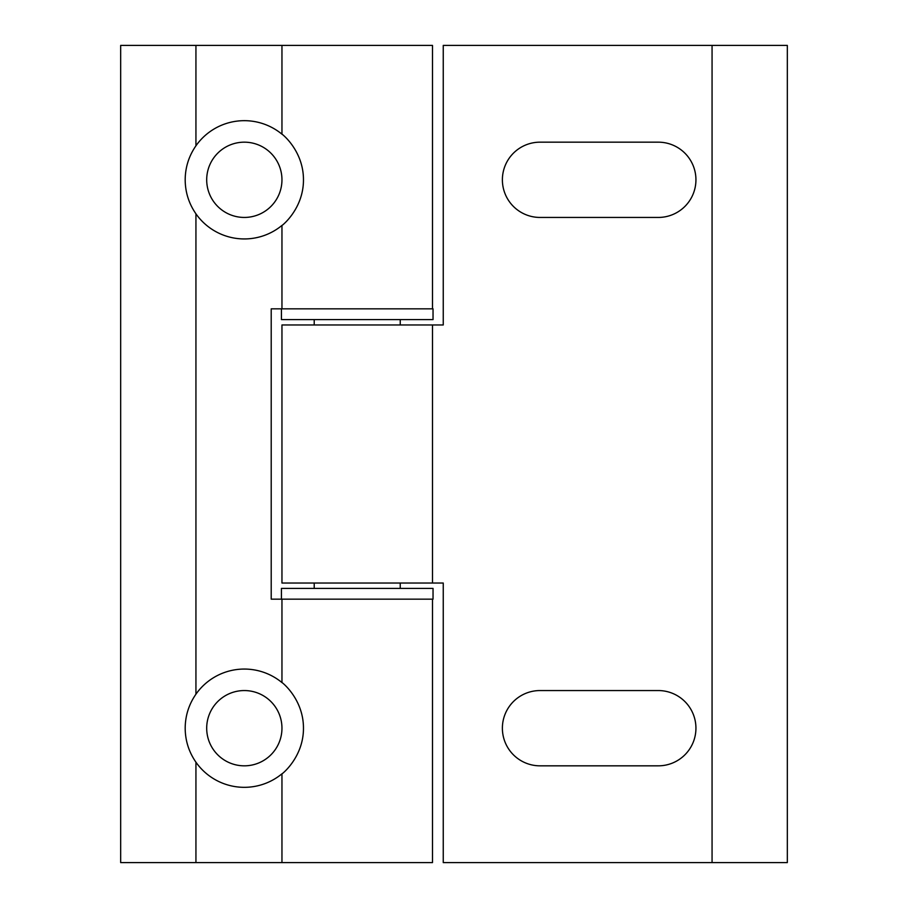 <?xml version="1.0" encoding="UTF-8"?>
<svg xmlns="http://www.w3.org/2000/svg" width="908" height="908" viewBox="0 0 908 908"><rect width="100%" height="100%" fill="white"/><g stroke="black" fill="none" stroke-linecap="round" stroke-linejoin="round"><path stroke-width="1.36" d="M695.937 728.193A37.637 37.637 0 0 0 658.3 690.557L540.022 690.557A37.637 37.637 0 0 0 502.385 728.193A37.637 37.637 0 0 0 540.022 765.83L658.3 765.83A37.637 37.637 0 0 0 695.937 728.193M695.937 179.807A37.637 37.637 0 0 0 658.3 142.17L540.022 142.17A37.637 37.637 0 0 0 502.385 179.807A37.637 37.637 0 0 0 540.022 217.443L658.3 217.443A37.637 37.637 0 0 0 695.937 179.807M432.492 324.973L443.252 324.973L443.252 45.4L787.327 45.4L787.327 862.6L443.252 862.6L443.252 583.027L281.957 583.027L281.957 324.973L432.492 324.973L432.492 583.027M281.957 728.193A37.637 37.637 0 0 0 244.32 690.557A37.637 37.637 0 0 0 206.695 728.193A37.637 37.637 0 0 0 244.32 765.83A37.637 37.637 0 0 0 281.957 728.193M185.187 728.193C185.266 715.788 188.841 704.449 195.935 694.189A59.145 59.145 0 0 1 281.957 682.578C280.424 681.045 303.51 698.07 303.465 728.193C303.556 758.18 280.436 775.364 281.957 773.809A59.145 59.145 0 0 1 195.935 762.198C188.853 751.949 185.266 740.622 185.187 728.193M281.957 179.807A37.637 37.637 0 0 0 244.32 142.17A37.637 37.637 0 0 0 206.695 179.807A37.637 37.637 0 0 0 244.32 217.443A37.637 37.637 0 0 0 281.957 179.807M185.187 179.807C185.266 167.401 188.841 156.062 195.935 145.802A59.145 59.145 0 0 1 281.957 134.191C280.424 132.659 303.51 149.695 303.465 179.807C303.556 209.793 280.436 226.977 281.957 225.422A59.145 59.145 0 0 1 195.935 213.811C188.853 203.574 185.266 192.235 185.187 179.807M281.957 682.578L281.957 599.155M432.492 599.155L432.492 862.6L281.957 862.6L281.957 773.809M281.957 862.6L120.673 862.6L120.673 45.4L432.492 45.4L432.492 308.845M281.423 599.155L433.037 599.155L433.037 588.407L281.423 588.407L281.423 599.155L271.208 599.155L271.208 308.845L433.037 308.845L433.037 319.593L281.423 319.593L281.423 308.845M281.957 308.845L281.957 225.422M281.957 134.191L281.957 45.4M712.065 45.4L712.065 862.6M195.935 862.6L195.935 762.198M195.935 694.189L195.935 213.811M195.935 145.802L195.935 45.4M314.213 588.407L314.213 583.027M314.213 324.973L314.213 319.593M400.235 588.407L400.235 583.027M400.235 324.973L400.235 319.593"/></g></svg>
